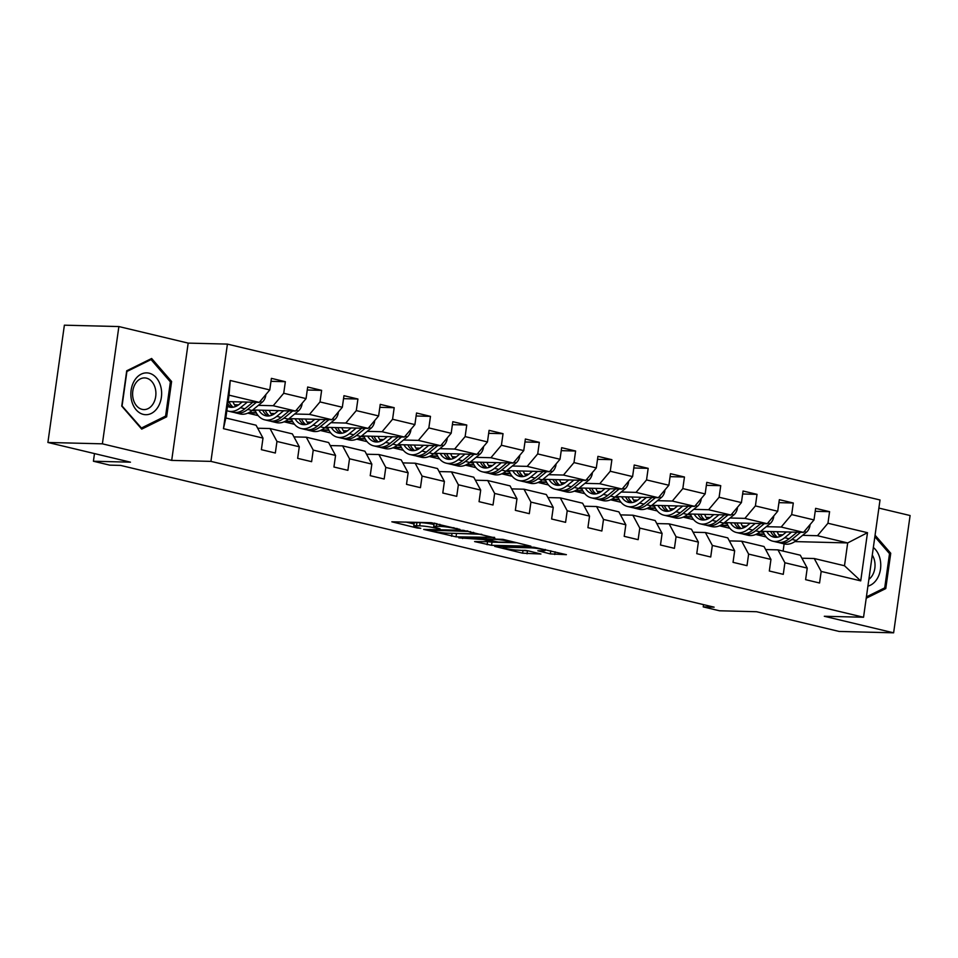 <?xml version="1.0" encoding="UTF-8"?>
<svg xmlns="http://www.w3.org/2000/svg" width="958" height="958" viewBox="0 0 958 958"><rect width="100%" height="100%" fill="white"/><g stroke="black" fill="none" stroke-linecap="round" stroke-linejoin="round"><path stroke-width="1.44" d="M459.984 529.415L431.208 522.685L391.846 521.811L417.089 527.99L420.778 528.337L416.946 527.319A10.107 1.054 -172 0 1 413.784 526.086A10.107 1.054 -172 0 1 416.49 525.75L419.7 525.834A10.107 1.054 -172 0 1 433.854 527.75L440.081 528.912L436.848 527.822A10.107 1.054 -172 0 1 433.687 526.589A10.107 1.054 -172 0 1 436.393 526.253L439.602 526.337A10.107 1.054 -172 0 1 453.745 528.253L459.984 529.415M550.323 553.904L566.394 554.67L534.049 547.246L494.699 546.383L522.625 553.197L540.935 554.023L528.421 550.886L517.524 550.12A8.454 0.886 -172 0 1 508.291 549.054A8.454 0.886 -172 0 1 503.058 547.485A8.454 0.886 -172 0 1 505.309 547.198L530.672 547.844A8.454 0.886 -172 0 1 539.905 548.91A8.454 0.886 -172 0 1 545.138 550.479A8.454 0.886 -172 0 1 542.875 550.766L537.809 550.754L550.323 553.904L550.766 550.778M102.386 443.829L171.698 460.391L188.175 343.108L118.876 326.558L102.386 443.829L47.9 442.464L130.468 462.175L93.417 461.241L109.691 465.133L120.588 465.408L714.129 607.168L703.232 606.893L719.506 610.785L756.569 611.719L839.124 631.442L893.622 632.819L910.1 515.536L878.881 508.087M171.698 460.391L210.928 461.385L863.541 617.251L824.311 616.269L893.622 632.819M494.556 537.809L463.049 530.289L423.699 529.427L456.044 536.839L494.615 537.378M502.974 539.366L530.9 546.192L491.55 545.318L474.605 541.581L491.909 541.761L483.275 539.546L458.81 537.857L502.974 539.366M47.9 442.464L64.378 325.181L118.876 326.558M210.928 461.385L227.417 344.102L880.019 499.98L863.541 617.251M815.21 511.321L829.58 511.68L815.629 508.351L814.001 519.919L791.679 514.59L793.296 503.01L779.345 499.681L777.716 511.249L755.395 505.92L757.024 494.352L743.061 491.011L741.432 502.591L719.111 497.25L720.739 485.682L706.776 482.353L705.16 493.921L682.826 488.592L684.455 477.012L670.504 473.683L668.876 485.251L646.542 479.922L648.171 468.354L634.22 465.013L632.591 476.593L610.258 471.252L611.887 459.684L597.936 456.355L596.307 467.923L573.986 462.594L575.602 451.014L561.651 447.685L560.023 459.253L537.701 453.924L539.33 442.356L525.367 439.015L523.751 450.595L501.417 445.254L503.046 433.687L489.083 430.358L487.466 441.925L465.133 436.597L466.762 425.017L452.811 421.688L451.182 433.256L428.849 427.927L430.477 416.359L416.526 413.018L414.898 424.598L392.576 419.257L394.193 407.689L380.242 404.36L378.614 415.928L356.292 410.599L357.921 399.019L343.958 395.69L342.329 407.258L320.008 401.929L321.637 390.361L307.674 387.02L306.057 398.6L283.724 393.259L285.352 381.691L271.401 378.362L269.773 389.93L230.231 380.482L223.465 428.669L225.825 417.987L256.061 425.208L262.995 438.105L261.378 449.673L275.329 453.014L276.958 441.446L270.012 428.537L292.346 433.878L299.279 446.775L297.651 458.343L311.613 461.672L313.23 450.104L306.297 437.207L328.63 442.536L335.563 455.445L333.935 467.013L347.898 470.342L349.514 458.774L342.581 445.877L364.914 451.206L371.848 464.103L370.219 475.671L384.17 479.012L385.799 467.444L378.865 454.535L401.186 459.876L408.132 472.773L406.503 484.341L420.454 487.67L422.083 476.102L415.149 463.205L437.471 468.534L444.404 481.443L442.788 493.011L456.738 496.34L458.367 484.772L451.434 471.875L473.755 477.204L480.688 490.101L479.06 501.669L493.023 505.01L494.651 493.442L487.706 480.533L510.039 485.874L516.973 498.771L515.344 510.339L529.307 513.668L530.924 502.1L523.99 489.203L546.323 494.532L553.257 507.441L551.628 519.008L565.579 522.338L567.208 510.77L560.274 497.873L582.596 503.201L589.541 516.099L587.913 527.666L601.864 531.007L603.492 519.44L596.559 506.531L618.88 511.871L625.825 524.768L624.197 536.336L638.148 539.665L639.776 528.097L632.843 515.2L655.164 520.529L662.098 533.438L660.481 545.006L674.432 548.335L676.061 536.767L669.115 523.87L691.448 529.199L698.382 542.096L696.753 553.664L710.716 557.005L712.333 545.437L705.399 532.528L727.733 537.869L734.666 550.766L733.038 562.334L747 565.663L748.617 554.095L741.684 541.198L764.017 546.527L770.95 559.424L769.322 571.004L783.273 574.333L784.901 562.765L777.968 549.868L800.289 555.197L807.235 568.094L805.606 579.662L819.557 583.003L821.186 571.423L814.252 558.526L844.489 565.747L847.686 542.935L817.461 535.714L802.612 535.33M829.58 511.68L827.952 523.248L867.493 532.696L860.727 580.871L821.186 571.423M807.235 568.094L784.901 562.765M770.95 559.424L748.617 554.095M734.666 550.766L712.333 545.437M698.382 542.096L676.061 536.767M662.098 533.438L639.776 528.097M625.825 524.768L603.492 519.44M589.541 516.099L567.208 510.77M553.257 507.441L530.924 502.1M516.973 498.771L494.651 493.442M480.688 490.101L458.367 484.772M444.404 481.443L422.083 476.102M408.132 472.773L385.799 467.444M371.848 464.103L349.514 458.774M335.563 455.445L313.23 450.104M299.279 446.775L276.958 441.446M262.995 438.105L223.465 428.669M766.328 526.672L781.177 527.044L803.499 532.373L760.688 531.295M746.545 526.17L742.402 526.062M728.104 525.702L720.129 525.499M729.876 528.289L719.458 525.798M765.634 549.557L777.968 549.868M803.499 532.373L814.001 519.919M781.177 527.044L791.679 514.59M730.056 518.003L744.893 518.374L767.214 523.715L724.404 522.625M710.273 517.5L706.118 517.392M691.82 517.033L683.844 516.829M693.604 519.631L683.174 517.14M729.349 540.887L741.684 541.198M767.214 523.715L777.716 511.249M744.893 518.374L755.395 505.92M693.772 509.333L708.609 509.716L730.942 515.045L688.119 513.967M673.989 508.842L669.846 508.734M655.535 508.375L647.56 508.171M657.32 510.961L646.89 508.47M693.077 532.217L705.399 532.528M730.942 515.045L741.432 502.591M708.609 509.716L719.111 497.25M657.487 500.675L672.324 501.046L694.658 506.375L651.835 505.297M637.705 500.172L633.561 500.064M619.251 499.705L611.276 499.501M621.035 502.291L610.617 499.801M656.793 523.559L669.115 523.87M694.658 506.375L705.16 493.921M672.324 501.046L682.826 488.592M621.203 492.005L636.04 492.376L658.374 497.717L615.551 496.627M601.42 491.502L597.277 491.406M582.967 491.035L574.992 490.843M584.751 493.633L574.333 491.143M620.509 514.889L632.843 515.2M658.374 497.717L668.876 485.251M636.04 492.376L646.542 479.922M584.919 483.335L599.768 483.718L622.089 489.047L579.279 487.969M565.136 482.844L560.993 482.736M546.683 482.377L538.707 482.173M548.467 484.964L538.049 482.473M584.224 506.219L596.559 506.531M622.089 489.047L632.591 476.593M599.768 483.718L610.258 471.252M548.635 474.677L563.484 475.048L585.805 480.377L542.994 479.299M528.864 474.174L524.709 474.066M510.41 473.707L502.435 473.503M512.183 476.294L501.764 473.803M547.94 497.561L560.274 497.873M585.805 480.377L596.307 467.923M563.484 475.048L573.986 462.594M512.362 466.007L527.199 466.378L549.521 471.719L506.71 470.629M492.58 465.504L488.436 465.408M474.126 465.037L466.151 464.846M475.91 467.636L465.48 465.145M511.668 488.891L523.99 489.203M549.521 471.719L560.023 459.253M527.199 466.378L537.701 453.924M476.078 457.337L490.915 457.72L513.249 463.049L470.426 461.972M456.295 456.846L452.152 456.738M437.842 456.379L429.867 456.176M439.626 458.966L429.196 456.475M475.384 480.221L487.706 480.533M513.249 463.049L523.751 450.595M490.915 457.72L501.417 445.254M439.794 448.679L454.631 449.051L476.964 454.379L434.142 453.302M420.011 448.176L415.868 448.069M401.558 447.709L393.582 447.506M403.342 450.296L392.924 447.805M439.099 471.564L451.434 471.875M476.964 454.379L487.466 441.925M454.631 449.051L465.133 436.597M403.51 440.009L418.359 440.381L440.68 445.721L397.869 444.632M383.727 439.506L379.584 439.411M365.273 439.039L357.298 438.848M367.058 441.638L356.639 439.147M402.815 462.894L415.149 463.205M440.68 445.721L451.182 433.256M418.359 440.381L428.849 427.927M367.225 431.339L382.074 431.723L404.396 437.052L361.585 435.974M347.443 430.849L343.299 430.741M329.001 430.381L321.026 430.178M330.773 432.968L320.355 430.477M366.531 454.224L378.865 454.535M404.396 437.052L414.898 424.598M382.074 431.723L392.576 419.257M330.953 422.682L345.79 423.053L368.111 428.382L325.301 427.304M311.17 422.179L307.015 422.071M292.717 421.712L284.742 421.508M294.501 424.298L284.071 421.807M330.247 445.566L342.581 445.877M368.111 428.382L378.614 415.928M345.79 423.053L356.292 410.599M294.669 414.012L309.506 414.383L331.839 419.724L289.017 418.634M274.886 413.509L270.743 413.413M256.433 413.042L248.457 412.85M258.217 415.64L247.787 413.149M293.974 436.896L306.297 437.207M331.839 419.724L342.329 407.258M309.506 414.383L320.008 401.929M258.385 405.342L273.222 405.725L295.555 411.054L252.732 409.976M238.602 404.851L234.459 404.743M257.69 428.226L270.012 428.537M295.555 411.054L306.057 398.6M273.222 405.725L283.724 393.259M230.231 380.482L229.034 395.163L259.271 402.384L228.136 401.606M259.271 402.384L269.773 389.93M188.175 343.108L227.417 344.102M703.543 604.642L703.232 606.893M94.483 453.589L93.417 461.241M229.034 395.163L225.825 417.987M782.83 534.839L778.686 534.732M764.376 534.372L756.401 534.169M766.16 536.959L755.742 534.468M794.829 541.593L847.686 542.935L867.493 532.696M783.105 551.09L784.123 543.881M801.918 558.215L814.252 558.526M860.727 580.871L844.489 565.747M817.461 535.714L827.952 523.248M270.982 381.332L285.352 381.691M249.056 412.539L256.253 412.718M307.267 390.002L321.637 390.361M252.229 410.383L255.499 411.174M285.34 421.209L292.537 421.388M343.539 398.66L357.921 399.019M288.514 419.053L291.783 419.832M321.613 429.879L328.822 430.058M379.823 407.33L394.193 407.689M324.798 427.723L328.067 428.501M357.897 438.536L365.106 438.716M416.107 415.988L430.477 416.359M361.07 436.381L364.351 437.171M394.181 447.206L401.378 447.386M452.392 424.657L466.762 425.017M397.354 445.051L400.636 445.829M430.465 455.876L437.662 456.056M488.676 433.327L503.046 433.687M433.639 453.721L436.92 454.499M466.75 464.534L473.947 464.714M524.948 441.985L539.33 442.356M469.923 462.379L473.192 463.169M503.022 473.204L510.231 473.384M561.232 450.655L575.602 451.014M506.207 471.049L509.476 471.827M539.306 481.874L546.515 482.054M597.517 459.325L611.887 459.684M542.479 479.719L545.761 480.497M575.59 490.532L582.787 490.712M633.801 467.983L648.171 468.354M578.764 488.376L582.045 489.167M611.875 499.202L619.072 499.381M670.085 476.653L684.455 477.012M615.048 497.046L618.329 497.825M648.159 507.872L655.356 508.051M706.369 485.323L720.739 485.682M651.332 505.716L654.601 506.495M684.443 516.53L691.64 516.709M742.642 493.981L757.024 494.352M687.616 514.374L690.886 515.164M720.715 525.2L727.924 525.379M778.926 502.651L793.296 503.01M723.901 523.044L727.17 523.822M757 533.869L764.209 534.049M760.173 531.714L763.454 532.492M141.712 429.124L166.644 416.826L171.602 381.512L151.639 358.484L126.719 370.782L121.75 406.108L141.712 429.124M866.212 598.235L885.767 588.583L890.736 553.269L875.073 535.211M170.033 381.464L171.602 381.512M164.237 416.766L166.644 416.826M889.168 553.233L890.736 553.269M883.36 588.523L885.767 588.583M434.92 523.128A10.107 1.054 -172 0 0 434.13 523.415L433.687 526.589M433.974 524.505A10.107 1.054 -172 0 0 420.143 522.661L419.7 525.834M413.784 526.086L414.227 522.912A10.107 1.054 -172 0 1 416.934 522.577L420.143 522.661M405.893 522.038L414.084 524.002M453.409 533.331L481.802 534.313M466.989 531.415L430.094 530.133L433.507 531.271A10.107 1.054 -172 0 0 447.649 533.187L470.761 533.774A10.107 1.054 -172 0 0 473.468 533.438A10.107 1.054 -172 0 0 470.294 532.205L467.073 530.804M517.296 542.791L491.993 542.144L491.55 545.318M488.903 541.809L491.993 542.144M507.273 542.276A8.454 0.886 -172 0 0 509.536 542A8.454 0.886 -172 0 0 504.303 540.432A8.454 0.886 -172 0 0 495.058 539.366L486.269 539.629L498.34 542.048L507.273 542.276M524.469 550.311L527.02 550.611M242.182 401.953L239.404 404.228A20.441 13.675 103.4 0 1 229.429 407.09A20.441 13.675 103.4 0 1 227.465 406.372M247.344 402.085L240.47 407.713A24.621 16.478 103.4 0 1 228.447 411.162A24.621 16.478 103.4 0 1 226.854 410.647M265.641 394.828L265.773 395.426A8.526 5.712 103.4 0 1 262.193 402.216L252.098 410.491A24.621 16.478 103.4 0 1 240.087 413.94L235.668 412.886A24.621 16.478 -76.6 0 0 247.679 409.437L256.373 402.312M235.716 406.479A20.441 13.675 103.4 0 1 233.01 401.725M252.876 402.228L244.889 408.767A24.621 16.478 103.4 0 1 232.866 412.215L228.447 411.162M227.812 403.869A20.441 13.675 -76.6 0 0 231.704 407.342M234.291 412.455A24.621 16.478 -76.6 0 0 235.668 412.886M233.213 407.21A20.441 13.675 103.4 0 1 228.974 401.618M157.89 407.222A20.92 15.388 91.4 0 0 156.31 377.763A20.92 15.388 91.4 0 0 134.599 380.362A20.92 15.388 91.4 0 0 136.18 409.832A20.92 15.388 91.4 0 0 157.89 407.222M153.076 403.917A15.843 11.652 91.4 0 0 154.933 387.176A15.843 11.652 91.4 0 0 144.658 377.907A15.843 11.652 91.4 0 0 135.437 383.583A15.843 11.652 91.4 0 0 133.581 400.312A15.843 11.652 91.4 0 0 143.856 409.581A15.843 11.652 91.4 0 0 153.076 403.917M122.097 405.713L126.899 371.488L151.053 359.573L170.392 381.883L165.59 416.095L141.437 428.022L121.81 405.701M149.52 359.537L151.053 359.573M140.742 427.998L141.437 428.022M874.858 536.731L889.527 553.64L884.713 587.865L866.403 596.894M867.912 586.128A20.92 15.388 91.4 0 0 880.486 569.172A20.92 15.388 91.4 0 0 873.349 547.497M868.87 579.362A15.843 11.652 91.4 0 0 872.283 555.089M278.455 410.623L275.676 412.898A20.441 13.675 103.4 0 1 265.701 415.76A20.441 13.675 103.4 0 1 258.816 410.12M283.628 410.754L276.754 416.383A24.621 16.478 103.4 0 1 264.731 419.82A24.621 16.478 103.4 0 1 255.044 410.036M301.926 403.486L302.057 404.084A8.526 5.712 103.4 0 1 298.477 410.886L288.382 419.161A24.621 16.478 103.4 0 1 276.359 422.598L271.94 421.544A24.621 16.478 -76.6 0 0 283.963 418.107L292.657 410.982M272 415.149A20.441 13.675 103.4 0 1 269.294 410.395M289.16 410.886L281.173 417.437A24.621 16.478 103.4 0 1 269.15 420.885L264.731 419.82M262.731 410.228A20.441 13.675 -76.6 0 0 267.977 416.011M270.575 421.125A24.621 16.478 -76.6 0 0 271.94 421.544M269.485 415.868A20.441 13.675 103.4 0 1 265.258 410.287M314.739 419.293L311.961 421.568A20.441 13.675 103.4 0 1 301.986 424.418A20.441 13.675 103.4 0 1 295.1 418.79M319.912 419.412L313.038 425.053A24.621 16.478 103.4 0 1 301.016 428.489A24.621 16.478 103.4 0 1 291.328 418.694M338.21 412.156L338.33 412.754A8.526 5.712 103.4 0 1 334.761 419.556L324.666 427.831A24.621 16.478 103.4 0 1 312.643 431.268L308.225 430.214A24.621 16.478 -76.6 0 0 320.247 426.765L328.941 419.652M308.284 423.807A20.441 13.675 103.4 0 1 305.578 419.053M325.445 419.556L317.457 426.106A24.621 16.478 103.4 0 1 305.434 429.543L301.016 428.489M299.016 418.886A20.441 13.675 -76.6 0 0 304.261 424.669M306.847 429.783A24.621 16.478 -76.6 0 0 308.225 430.214M305.77 424.538A20.441 13.675 103.4 0 1 301.531 418.957M351.023 427.951L348.245 430.226A20.441 13.675 103.4 0 1 338.27 433.088A20.441 13.675 103.4 0 1 331.372 427.46M356.184 428.082L349.311 433.711A24.621 16.478 103.4 0 1 337.3 437.159A24.621 16.478 103.4 0 1 327.612 427.364M374.494 420.825L374.614 421.424A8.526 5.712 103.4 0 1 371.045 428.214L360.95 436.489A24.621 16.478 103.4 0 1 348.928 439.938L344.509 438.884A24.621 16.478 -76.6 0 0 356.52 435.435L365.226 428.31M344.569 432.477A20.441 13.675 103.4 0 1 341.85 427.723M361.729 428.226L353.73 434.764A24.621 16.478 103.4 0 1 341.719 438.213L337.3 437.159M335.3 427.555A20.441 13.675 -76.6 0 0 340.545 433.339M343.132 438.453A24.621 16.478 -76.6 0 0 344.509 438.884M342.054 433.208A20.441 13.675 103.4 0 1 337.815 427.615M387.307 436.62L384.529 438.896A20.441 13.675 103.4 0 1 374.554 441.758A20.441 13.675 103.4 0 1 367.656 436.118M392.469 436.752L385.595 442.38A24.621 16.478 103.4 0 1 373.584 445.817A24.621 16.478 103.4 0 1 363.896 436.034M410.778 429.483L410.898 430.082A8.526 5.712 103.4 0 1 407.33 436.884L397.223 445.159A24.621 16.478 103.4 0 1 385.212 448.595L380.793 447.542A24.621 16.478 -76.6 0 0 392.804 444.105L401.51 436.98M380.841 441.147A20.441 13.675 103.4 0 1 378.135 436.393M398.013 436.884L390.014 443.434A24.621 16.478 103.4 0 1 378.003 446.883L373.584 445.817M371.584 436.225A20.441 13.675 -76.6 0 0 376.829 442.009M379.416 447.123A24.621 16.478 -76.6 0 0 380.793 447.542M378.338 441.866A20.441 13.675 103.4 0 1 374.099 436.285M423.592 445.29L420.813 447.566A20.441 13.675 103.4 0 1 410.838 450.416A20.441 13.675 103.4 0 1 403.941 444.787M428.753 445.41L421.879 451.05A24.621 16.478 103.4 0 1 409.868 454.487A24.621 16.478 103.4 0 1 400.181 444.692M447.051 438.153L447.182 438.752A8.526 5.712 103.4 0 1 443.614 445.554L433.507 453.829A24.621 16.478 103.4 0 1 421.496 457.265L417.077 456.212A24.621 16.478 -76.6 0 0 429.088 452.763L437.782 445.65M417.125 449.805A20.441 13.675 103.4 0 1 414.419 445.051M434.285 445.554L426.298 452.104A24.621 16.478 103.4 0 1 414.287 455.541L409.868 454.487M407.869 444.883A20.441 13.675 -76.6 0 0 413.114 450.667M415.7 455.78A24.621 16.478 -76.6 0 0 417.077 456.212M414.622 450.535A20.441 13.675 103.4 0 1 410.383 444.955M459.876 453.948L457.098 456.224A20.441 13.675 103.4 0 1 447.123 459.086A20.441 13.675 103.4 0 1 440.225 453.457M465.037 454.08L458.164 459.708A24.621 16.478 103.4 0 1 446.141 463.157A24.621 16.478 103.4 0 1 436.465 453.362M483.335 446.823L483.467 447.422A8.526 5.712 103.4 0 1 479.886 454.212L469.791 462.486A24.621 16.478 103.4 0 1 457.768 465.935L453.35 464.881A24.621 16.478 -76.6 0 0 465.372 461.433L474.066 454.308M453.409 458.475A20.441 13.675 103.4 0 1 450.703 453.721M470.57 454.224L462.582 460.762A24.621 16.478 103.4 0 1 450.559 464.211L446.141 463.157M444.141 453.553A20.441 13.675 -76.6 0 0 449.398 459.337M451.984 464.45A24.621 16.478 -76.6 0 0 453.35 464.881M450.895 459.205A20.441 13.675 103.4 0 1 446.668 453.613M496.148 462.618L493.37 464.893A20.441 13.675 103.4 0 1 483.395 467.755A20.441 13.675 103.4 0 1 476.509 462.115M501.321 462.75L494.448 468.378A24.621 16.478 103.4 0 1 482.425 471.815A24.621 16.478 103.4 0 1 472.737 462.031M519.619 455.481L519.739 456.08A8.526 5.712 103.4 0 1 516.17 462.882L506.075 471.156A24.621 16.478 103.4 0 1 494.053 474.593L489.634 473.539A24.621 16.478 -76.6 0 0 501.657 470.103L510.351 462.977M489.694 467.145A20.441 13.675 103.4 0 1 486.987 462.391M506.854 462.882L498.867 469.432A24.621 16.478 103.4 0 1 486.844 472.881L482.425 471.815M480.425 462.223A20.441 13.675 -76.6 0 0 485.67 468.007M488.269 473.12A24.621 16.478 -76.6 0 0 489.634 473.539M487.179 467.863A20.441 13.675 103.4 0 1 482.94 462.283M532.432 471.288L529.654 473.563A20.441 13.675 103.4 0 1 519.679 476.413A20.441 13.675 103.4 0 1 512.781 470.785M537.606 471.408L530.732 477.048A24.621 16.478 103.4 0 1 518.709 480.485A24.621 16.478 103.4 0 1 509.021 470.689M555.903 464.151L556.023 464.75A8.526 5.712 103.4 0 1 552.455 471.552L542.36 479.826A24.621 16.478 103.4 0 1 530.337 483.263L525.918 482.209A24.621 16.478 -76.6 0 0 537.941 478.761L546.635 471.647M525.978 475.803A20.441 13.675 103.4 0 1 523.272 471.049M543.138 471.552L535.151 478.102A24.621 16.478 103.4 0 1 523.128 481.539L518.709 480.485M516.709 470.881A20.441 13.675 -76.6 0 0 521.954 476.665M524.541 481.778A24.621 16.478 -76.6 0 0 525.918 482.209M523.463 476.533A20.441 13.675 103.4 0 1 519.224 470.953M568.717 479.946L565.938 482.221A20.441 13.675 103.4 0 1 555.963 485.083A20.441 13.675 103.4 0 1 549.066 479.455M573.878 480.078L567.004 485.706A24.621 16.478 103.4 0 1 554.993 489.155A24.621 16.478 103.4 0 1 545.306 479.359M592.188 472.821L592.307 473.42A8.526 5.712 103.4 0 1 588.739 480.209L578.632 488.484A24.621 16.478 103.4 0 1 566.621 491.933L562.202 490.867A24.621 16.478 -76.6 0 0 574.213 487.43L582.919 480.305M562.25 484.473A20.441 13.675 103.4 0 1 559.544 479.719M579.422 480.221L571.423 486.76A24.621 16.478 103.4 0 1 559.412 490.209L554.993 489.155M552.994 479.551A20.441 13.675 -76.6 0 0 558.239 485.335M560.825 490.448A24.621 16.478 -76.6 0 0 562.202 490.867M559.747 485.203A20.441 13.675 103.4 0 1 555.508 479.611M605.001 488.616L602.223 490.891A20.441 13.675 103.4 0 1 592.248 493.753A20.441 13.675 103.4 0 1 585.35 488.113M610.162 488.748L603.289 494.376A24.621 16.478 103.4 0 1 591.278 497.813A24.621 16.478 103.4 0 1 581.59 488.029M628.472 481.479L628.592 482.078A8.526 5.712 103.4 0 1 625.023 488.879L614.916 497.154A24.621 16.478 103.4 0 1 602.905 500.591L598.487 499.537A24.621 16.478 -76.6 0 0 610.497 496.1L619.203 488.975M598.534 493.142A20.441 13.675 103.4 0 1 595.828 488.388M615.707 488.879L607.707 495.43A24.621 16.478 103.4 0 1 595.696 498.867L591.278 497.813M589.278 488.221A20.441 13.675 -76.6 0 0 594.523 494.005M597.109 499.118A24.621 16.478 -76.6 0 0 598.487 499.537M596.032 493.861A20.441 13.675 103.4 0 1 591.793 488.281M641.285 497.286L638.507 499.561A20.441 13.675 103.4 0 1 628.532 502.411A20.441 13.675 103.4 0 1 621.634 496.783M646.446 497.406L639.573 503.046A24.621 16.478 103.4 0 1 627.55 506.483A24.621 16.478 103.4 0 1 617.874 496.687M664.744 490.149L664.876 490.747A8.526 5.712 103.4 0 1 661.295 497.549L651.2 505.824A24.621 16.478 103.4 0 1 639.19 509.261L634.771 508.207A24.621 16.478 -76.6 0 0 646.782 504.758L655.476 497.645M634.819 501.8A20.441 13.675 103.4 0 1 632.112 497.046M651.979 497.549L643.992 504.1A24.621 16.478 103.4 0 1 631.969 507.536L627.55 506.483M625.562 496.879A20.441 13.675 -76.6 0 0 630.807 502.663M633.394 507.776A24.621 16.478 -76.6 0 0 634.771 508.207M632.316 502.531A20.441 13.675 103.4 0 1 628.077 496.951M677.557 505.944L674.779 508.219A20.441 13.675 103.4 0 1 664.804 511.081A20.441 13.675 103.4 0 1 657.918 505.453M682.731 506.075L675.857 511.704A24.621 16.478 103.4 0 1 663.834 515.153A24.621 16.478 103.4 0 1 654.146 505.357M701.028 498.819L701.16 499.417A8.526 5.712 103.4 0 1 697.58 506.207L687.485 514.482A24.621 16.478 103.4 0 1 675.462 517.931L671.043 516.865A24.621 16.478 -76.6 0 0 683.066 513.428L691.76 506.303M671.103 510.47A20.441 13.675 103.4 0 1 668.397 505.716M688.263 506.219L680.276 512.758A24.621 16.478 103.4 0 1 668.253 516.206L663.834 515.153M661.834 505.549A20.441 13.675 -76.6 0 0 667.079 511.332M669.678 516.446A24.621 16.478 -76.6 0 0 671.043 516.865M668.588 511.201A20.441 13.675 103.4 0 1 664.349 505.608M713.842 514.614L711.064 516.889A20.441 13.675 103.4 0 1 701.088 519.751A20.441 13.675 103.4 0 1 694.203 514.111M719.015 514.745L712.141 520.374A24.621 16.478 103.4 0 1 700.118 523.81A24.621 16.478 103.4 0 1 690.431 514.015M737.313 507.477L737.432 508.075A8.526 5.712 103.4 0 1 733.864 514.877L723.769 523.152A24.621 16.478 103.4 0 1 711.746 526.589L707.327 525.535A24.621 16.478 -76.6 0 0 719.35 522.098L728.044 514.973M707.387 519.14A20.441 13.675 103.4 0 1 704.681 514.386M724.547 514.877L716.56 521.427A24.621 16.478 103.4 0 1 704.537 524.864L700.118 523.81M698.119 514.218A20.441 13.675 -76.6 0 0 703.364 520.002M705.95 525.116A24.621 16.478 -76.6 0 0 707.327 525.535M704.872 519.859A20.441 13.675 103.4 0 1 700.633 514.278M750.126 523.284L747.348 525.559A20.441 13.675 103.4 0 1 737.373 528.409A20.441 13.675 103.4 0 1 730.475 522.781M755.287 523.403L748.414 529.044A24.621 16.478 103.4 0 1 736.403 532.48A24.621 16.478 103.4 0 1 726.715 522.685M773.597 516.146L773.717 516.745A8.526 5.712 103.4 0 1 770.148 523.547L760.041 531.822A24.621 16.478 103.4 0 1 748.03 535.259L743.612 534.205A24.621 16.478 -76.6 0 0 755.623 530.756L764.328 523.631M743.659 527.798A20.441 13.675 103.4 0 1 740.953 523.044M760.832 523.547L752.832 530.097A24.621 16.478 103.4 0 1 740.821 533.534L736.403 532.48M734.403 522.876A20.441 13.675 -76.6 0 0 739.648 528.66M742.234 533.774A24.621 16.478 -76.6 0 0 743.612 534.205M741.157 528.529A20.441 13.675 103.4 0 1 736.918 522.948M786.41 531.941L783.632 534.217A20.441 13.675 103.4 0 1 773.657 537.079A20.441 13.675 103.4 0 1 766.759 531.451M791.571 532.073L784.698 537.701A24.621 16.478 103.4 0 1 772.687 541.15A24.621 16.478 103.4 0 1 762.999 531.355M809.881 524.816L810.001 525.415A8.526 5.712 103.4 0 1 806.432 532.205L796.326 540.48A24.621 16.478 103.4 0 1 784.315 543.928L779.896 542.863A24.621 16.478 -76.6 0 0 791.907 539.426L800.613 532.301M779.944 536.468A20.441 13.675 103.4 0 1 777.237 531.714M797.116 532.217L789.117 538.755A24.621 16.478 103.4 0 1 777.106 542.204L772.687 541.15M770.687 531.546A20.441 13.675 -76.6 0 0 775.932 537.33M778.519 542.444A24.621 16.478 -76.6 0 0 779.896 542.863M777.441 537.199A20.441 13.675 103.4 0 1 773.202 531.606M453.841 527.63L453.745 528.253M439.878 524.301L439.602 526.337M436.764 523.559L436.393 526.253M437.076 527.882L436.992 528.493M433.974 526.9L433.854 527.75M416.934 522.577L416.49 525.75M417.185 527.379L417.089 527.99M456.978 528.385L456.882 528.996M456.487 533.666L456.044 536.839M452.032 533.307L451.625 536.24M463.983 530.349L463.9 530.995M430.19 529.463L430.094 530.133M470.39 531.582L470.294 532.205M487.538 541.785L487.119 544.719M491.011 540.755L490.927 541.378M483.443 538.384L483.275 539.546M478.952 538.276L478.856 538.947M462.69 537.857L462.594 538.54M495.154 538.683L495.058 539.366M486.221 538.456L486.125 539.138M530.768 547.162L530.672 547.844M505.405 546.527L505.309 547.198M527.487 550.682L527.044 553.796M523.032 550.263L522.625 553.197M555.125 551.82L554.754 554.502M244.889 408.767L240.47 407.713M252.098 410.491L247.679 409.437M262.193 402.216L259.881 401.665M281.173 417.437L276.754 416.383M288.382 419.161L283.963 418.107M298.477 410.886L296.154 410.335M317.457 426.106L313.038 425.053M324.666 427.831L320.247 426.765M334.761 419.556L332.438 418.993M353.73 434.764L349.311 433.711M360.95 436.489L356.52 435.435M371.045 428.214L368.722 427.663M390.014 443.434L385.595 442.38M397.223 445.159L392.804 444.105M407.33 436.884L405.006 436.333M426.298 452.104L421.879 451.05M433.507 453.829L429.088 452.763M443.614 445.554L441.291 444.991M462.582 460.762L458.164 459.708M469.791 462.486L465.372 461.433M479.886 454.212L477.575 453.661M498.867 469.432L494.448 468.378M506.075 471.156L501.657 470.103M516.17 462.882L513.847 462.331M535.151 478.102L530.732 477.048M542.36 479.826L537.941 478.761M552.455 471.552L550.131 470.989M571.423 486.76L567.004 485.706M578.632 488.484L574.213 487.43M588.739 480.209L586.416 479.659M607.707 495.43L603.289 494.376M614.916 497.154L610.497 496.1M625.023 488.879L622.7 488.329M643.992 504.1L639.573 503.046M651.2 505.824L646.782 504.758M661.295 497.549L658.984 496.986M680.276 512.758L675.857 511.704M687.485 514.482L683.066 513.428M697.58 506.207L695.257 505.656M716.56 521.427L712.141 520.374M723.769 523.152L719.35 522.098M733.864 514.877L731.541 514.326M752.832 530.097L748.414 529.044M760.041 531.822L755.623 530.756M770.148 523.547L767.825 522.984M789.117 538.755L784.698 537.701M796.326 540.48L791.907 539.426M806.432 532.205L804.109 531.654M429.603 529.439L429.495 530.217M473.611 532.361L473.468 533.438M492.017 540.995L491.909 541.761M509.68 540.971L509.536 542M485.395 538.432L485.287 539.246M545.282 549.473L545.138 550.479M503.201 546.467L503.058 547.485"/></g></svg>
